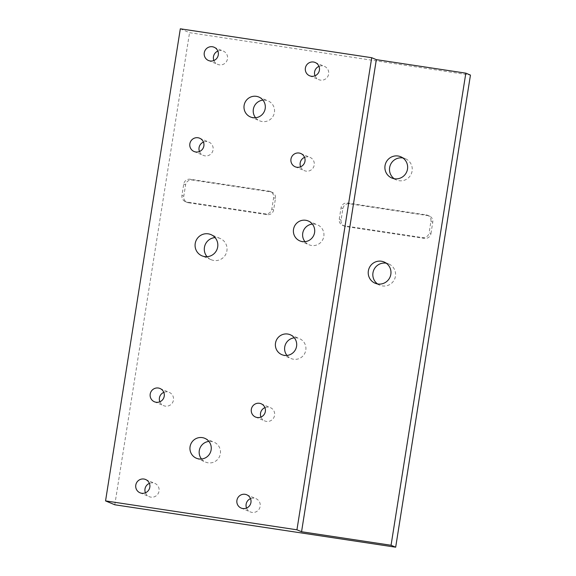 <?xml version="1.0" encoding="UTF-8"?>
<svg xmlns="http://www.w3.org/2000/svg" width="576" height="576" viewBox="0 0 576 576"><rect width="100%" height="100%" fill="white"/><g stroke="black" fill="none" stroke-linecap="round" stroke-linejoin="round"><path stroke-width="0.43" stroke-dasharray="2.88 2.16" d="M213.898 60.502A7.207 7.092 -67.2 0 0 227.03 60.48A7.207 7.092 -67.2 0 0 217.858 51.084M260.964 417.053A7.207 7.092 -67.2 0 0 274.104 417.031A7.207 7.092 -67.2 0 0 264.924 407.635M159.847 401.782A7.207 7.092 -67.2 0 0 172.98 401.76A7.207 7.092 -67.2 0 0 163.807 392.364M199.483 151.51A7.207 7.092 -67.2 0 0 212.616 151.488A7.207 7.092 -67.2 0 0 203.443 142.092M315.022 75.773A7.207 7.092 -67.2 0 0 328.154 75.758A7.207 7.092 -67.2 0 0 318.982 66.355M246.557 508.061A7.207 7.092 -67.2 0 0 259.69 508.039A7.207 7.092 -67.2 0 0 250.51 498.643M145.433 492.79A7.207 7.092 -67.2 0 0 158.566 492.768A7.207 7.092 -67.2 0 0 149.393 483.372M300.607 166.781A7.207 7.092 -67.2 0 0 313.74 166.759A7.207 7.092 -67.2 0 0 304.567 157.363M304.97 241.675A10.807 10.642 -67.2 0 0 323.093 238.946A10.807 10.642 -67.2 0 0 312.365 224.086M286.956 355.435A10.807 10.642 -67.2 0 0 305.071 352.699A10.807 10.642 -67.2 0 0 294.343 337.846M255.571 117.734A10.807 10.642 -67.2 0 0 273.694 115.006A10.807 10.642 -67.2 0 0 262.966 100.145M201.521 459.014A10.807 10.642 -67.2 0 0 219.643 456.278A10.807 10.642 -67.2 0 0 208.915 441.425M188.503 202.766L267.149 214.646A5.767 5.674 -67.2 0 0 273.672 209.808L275.472 198.432A5.767 5.674 -67.2 0 0 270.756 191.894L192.103 180.014A5.767 5.674 -67.2 0 0 185.587 184.853L183.78 196.229A5.767 5.674 -67.2 0 0 188.503 202.766L186.653 201.989A5.767 5.674 112.8 0 1 181.937 195.451L183.737 184.075A5.767 5.674 112.8 0 1 190.26 179.237L268.906 191.117A5.767 5.674 112.8 0 1 273.629 197.654L271.822 209.03A5.767 5.674 112.8 0 1 265.306 213.869L186.653 201.989M430.97 233.561L432.77 222.185A5.767 5.674 -67.2 0 0 428.054 215.647L349.402 203.767A5.767 5.674 -67.2 0 0 342.886 208.613L341.086 219.989A5.767 5.674 -67.2 0 0 345.802 226.519L424.447 238.399A5.767 5.674 -67.2 0 0 430.97 233.561L429.12 232.783A5.767 5.674 112.8 0 1 422.604 237.622L343.951 225.749A5.767 5.674 112.8 0 1 339.235 219.211L341.042 207.835A5.767 5.674 112.8 0 1 347.558 202.997L426.211 214.877A5.767 5.674 112.8 0 1 430.927 221.407L429.12 232.783M207.05 256.694A11.527 11.354 -67.2 0 0 226.606 252.166A11.527 11.354 -67.2 0 0 215.071 237.614M394.214 178.718A11.527 11.354 -67.2 0 0 411.811 172.39A11.527 11.354 -67.2 0 0 402.926 157.982M377.546 283.946A11.527 11.354 -67.2 0 0 395.143 277.618A11.527 11.354 -67.2 0 0 386.258 263.21M180.324 28.8L189.554 32.681L470.448 75.096M114.782 504.778L189.554 32.681M267.149 214.646L265.306 213.869M183.78 196.229L181.937 195.451M185.587 184.853L183.737 184.075M192.103 180.014L190.26 179.237M270.756 191.894L268.906 191.117M275.472 198.432L273.629 197.654M273.672 209.808L271.822 209.03M432.77 222.185L430.927 221.407M424.447 238.399L422.604 237.622M345.802 226.519L343.951 225.749M341.086 219.989L339.235 219.211M342.886 208.613L341.042 207.835M349.402 203.767L347.558 202.997M428.054 215.647L426.211 214.877M208.476 60.502L217.699 64.375M214.056 47.218L223.286 51.091M255.542 417.046L264.766 420.926M261.122 403.762L270.353 407.642M154.418 401.774L163.649 405.655M160.006 388.49L169.229 392.371M194.062 151.502L203.285 155.383M199.642 138.218L208.872 142.099M309.593 75.773L318.823 79.646M315.18 62.489L324.403 66.362M241.128 508.054L250.351 511.934M246.708 494.77L255.938 498.65M140.004 492.782L149.234 496.663M145.591 479.498L154.814 483.379M295.178 166.781L304.409 170.654M300.766 153.497L309.989 157.37M299.866 240.905L309.096 244.786M308.239 220.975L317.47 224.856M281.851 354.665L291.074 358.546M290.225 334.735L299.448 338.616M250.466 116.964L259.697 120.845M258.84 97.042L268.07 100.915M196.416 458.244L205.646 462.118M204.79 438.314L214.02 442.195M187.171 202.392L185.321 201.614M272.088 192.269L270.238 191.491M344.47 226.145L342.619 225.374M429.386 216.022L427.543 215.244M220.14 238.464L210.917 234.59M211.212 259.726L201.982 255.845M405.346 158.695L400.73 156.751M396.41 179.95L391.795 178.006M388.678 263.923L384.062 261.979M379.742 285.178L375.134 283.234"/><path stroke-width="0.86" d="M217.858 51.084A7.207 7.092 -67.2 0 0 213.898 60.502M212.393 46.75A7.207 7.092 112.8 0 1 217.807 56.606A7.207 7.092 112.8 0 1 208.476 60.502A7.207 7.092 112.8 0 1 212.393 46.75M264.924 407.635A7.207 7.092 -67.2 0 0 260.964 417.053M259.459 403.294A7.207 7.092 112.8 0 1 264.874 413.158A7.207 7.092 112.8 0 1 255.542 417.046A7.207 7.092 112.8 0 1 259.459 403.294M163.807 392.364A7.207 7.092 -67.2 0 0 159.847 401.782M158.335 388.022A7.207 7.092 112.8 0 1 163.75 397.886A7.207 7.092 112.8 0 1 154.418 401.774A7.207 7.092 112.8 0 1 158.335 388.022M203.443 142.092A7.207 7.092 -67.2 0 0 199.483 151.51M197.978 137.75A7.207 7.092 112.8 0 1 203.393 147.614A7.207 7.092 112.8 0 1 194.062 151.502A7.207 7.092 112.8 0 1 197.978 137.75M318.982 66.355A7.207 7.092 -67.2 0 0 315.022 75.773M313.51 62.021A7.207 7.092 112.8 0 1 318.924 71.878A7.207 7.092 112.8 0 1 309.593 75.773A7.207 7.092 112.8 0 1 313.51 62.021M250.51 498.643A7.207 7.092 -67.2 0 0 246.557 508.061M245.045 494.302A7.207 7.092 112.8 0 1 250.459 504.166A7.207 7.092 112.8 0 1 241.128 508.054A7.207 7.092 112.8 0 1 245.045 494.302M149.393 483.372A7.207 7.092 -67.2 0 0 145.433 492.79M143.921 479.03A7.207 7.092 112.8 0 1 149.342 488.887A7.207 7.092 112.8 0 1 140.004 492.782A7.207 7.092 112.8 0 1 143.921 479.03M304.567 157.363A7.207 7.092 -67.2 0 0 300.607 166.781M299.095 153.029A7.207 7.092 112.8 0 1 304.51 162.886A7.207 7.092 112.8 0 1 295.178 166.781A7.207 7.092 112.8 0 1 299.095 153.029M312.365 224.086A10.807 10.642 -67.2 0 0 304.97 241.675M305.741 220.277A10.807 10.642 112.8 0 1 313.862 235.066A10.807 10.642 112.8 0 1 299.866 240.905A10.807 10.642 112.8 0 1 305.741 220.277M294.343 337.846A10.807 10.642 -67.2 0 0 286.956 355.435M287.726 334.037A10.807 10.642 112.8 0 1 295.848 348.826A10.807 10.642 112.8 0 1 281.851 354.665A10.807 10.642 112.8 0 1 287.726 334.037M262.966 100.145A10.807 10.642 -67.2 0 0 255.571 117.734M256.349 96.336A10.807 10.642 112.8 0 1 264.47 111.125A10.807 10.642 112.8 0 1 250.466 116.964A10.807 10.642 112.8 0 1 256.349 96.336M208.915 441.425A10.807 10.642 -67.2 0 0 201.521 459.014M202.291 437.616A10.807 10.642 112.8 0 1 210.413 452.405A10.807 10.642 112.8 0 1 196.416 458.244A10.807 10.642 112.8 0 1 202.291 437.616M465.833 73.159L391.061 545.263L301.558 531.742L296.942 529.805L371.714 57.708L376.33 59.645L465.833 73.159L470.448 75.096L395.676 547.2L114.782 504.778L105.552 500.904L296.942 529.805M376.33 59.645L301.558 531.742M394.459 178.754A11.527 11.354 -67.2 0 0 400.73 156.751A11.527 11.354 -67.2 0 0 385.798 162.986A11.527 11.354 -67.2 0 0 394.459 178.754M377.798 283.982A11.527 11.354 -67.2 0 0 384.062 261.979A11.527 11.354 -67.2 0 0 369.13 268.207A11.527 11.354 -67.2 0 0 377.798 283.982M391.061 545.263L395.676 547.2M371.714 57.708L180.324 28.8L105.552 500.904M204.646 256.594A11.527 11.354 112.8 0 1 195.984 240.818A11.527 11.354 112.8 0 1 210.917 234.59A11.527 11.354 112.8 0 1 204.646 256.594M215.071 237.614A11.527 11.354 -67.2 0 0 207.05 256.694M402.926 157.982A11.527 11.354 -67.2 0 0 394.214 178.718M386.258 263.21A11.527 11.354 -67.2 0 0 377.546 283.946"/></g></svg>
